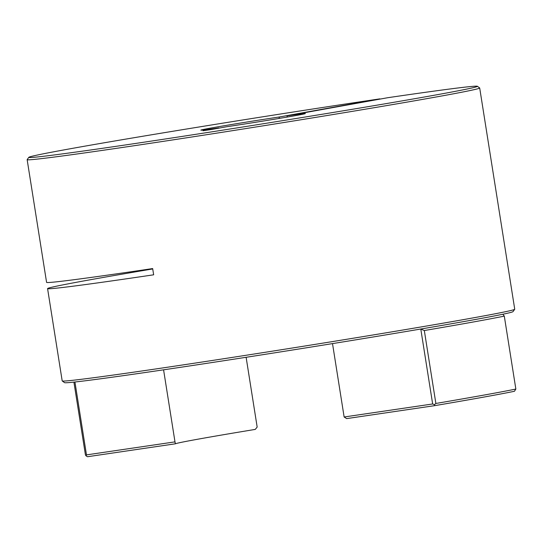 <?xml version="1.0" encoding="UTF-8"?>
<svg xmlns="http://www.w3.org/2000/svg" width="543" height="543" viewBox="0 0 543 543"><rect width="100%" height="100%" fill="white"/><g stroke="black" fill="none" stroke-linecap="round" stroke-linejoin="round"><path stroke-width="0.81" d="M122.379 145.402A227.089 3.475 -9 0 0 357.308 108.464A227.089 3.475 -9 0 0 477.365 86.269A227.089 3.475 -9 0 0 387.729 97.713L287.362 115.802A52.915 0.808 171 0 1 305.363 113.582A52.915 0.808 171 0 1 226.696 126.736L210.86 129.587L203.014 130.741L218.856 127.89A52.915 0.808 171 0 1 200.856 130.13A52.915 0.808 171 0 1 226.716 125.318A52.915 0.808 171 0 1 279.516 116.955L379.883 98.867A227.089 3.475 -9 0 0 149.814 135.078A227.089 3.475 -9 0 0 28.833 157.314A227.089 3.475 -9 0 0 122.379 145.402M477.365 86.269L479.659 87.939A229.092 3.509 171 0 1 479.693 87.986A229.092 3.509 171 0 1 357.002 110.582A229.092 3.509 171 0 1 121.537 147.594A229.092 3.509 171 0 1 27.15 159.662A229.092 3.509 171 0 1 27.17 159.601L28.833 157.314M515.85 389.046L504.298 316.114A229.092 3.509 171 0 1 424.321 330.531L435.873 403.463A229.092 3.509 -9 0 0 515.85 389.046L514.445 391.279A227.089 3.475 171 0 1 434.57 405.675L346.672 418.605L344.133 416.99L332.513 343.61M152.726 268.941A229.092 3.509 -9 0 0 47.574 288.604L62.194 380.908A229.092 3.509 -9 0 0 62.228 380.955A229.092 3.509 -9 0 0 156.581 368.84A229.092 3.509 -9 0 0 390.498 332.085A229.092 3.509 -9 0 0 514.716 309.293A229.092 3.509 -9 0 0 514.737 309.232L479.693 87.986M514.716 309.293L513.026 311.621A227.055 3.475 171 0 1 502.859 314.234A227.055 3.475 171 0 1 420.682 329.044A227.055 3.475 171 0 1 158.067 370.638A227.055 3.475 171 0 1 64.556 382.652L62.228 380.955M47.574 288.604A229.092 3.509 -9 0 0 141.961 276.536A229.092 3.509 -9 0 0 153.655 274.806L152.664 268.568A229.092 3.509 -9 0 1 140.97 270.299A229.092 3.509 -9 0 1 46.583 282.367L27.15 159.662M502.859 314.234L504.298 316.114M74.934 382.007L86.48 454.891L174.989 441.873L175.389 443.801A127.272 1.948 171 0 1 255.264 429.404L257.172 427.063L246.122 357.294M163.579 369.831L174.989 441.873M286.847 117.125L287.362 115.802M175.389 443.801L87.491 456.731L86.113 455.896L85.455 455.007L73.909 382.116M420.682 329.044L424.321 330.531M344.133 416.99L432.656 403.972L420.805 329.153M279.516 116.955L278.932 118.469M86.48 454.891L86.113 455.896M435.873 403.463L434.42 404.664L432.656 403.972M434.57 405.675L434.42 404.664"/></g></svg>
